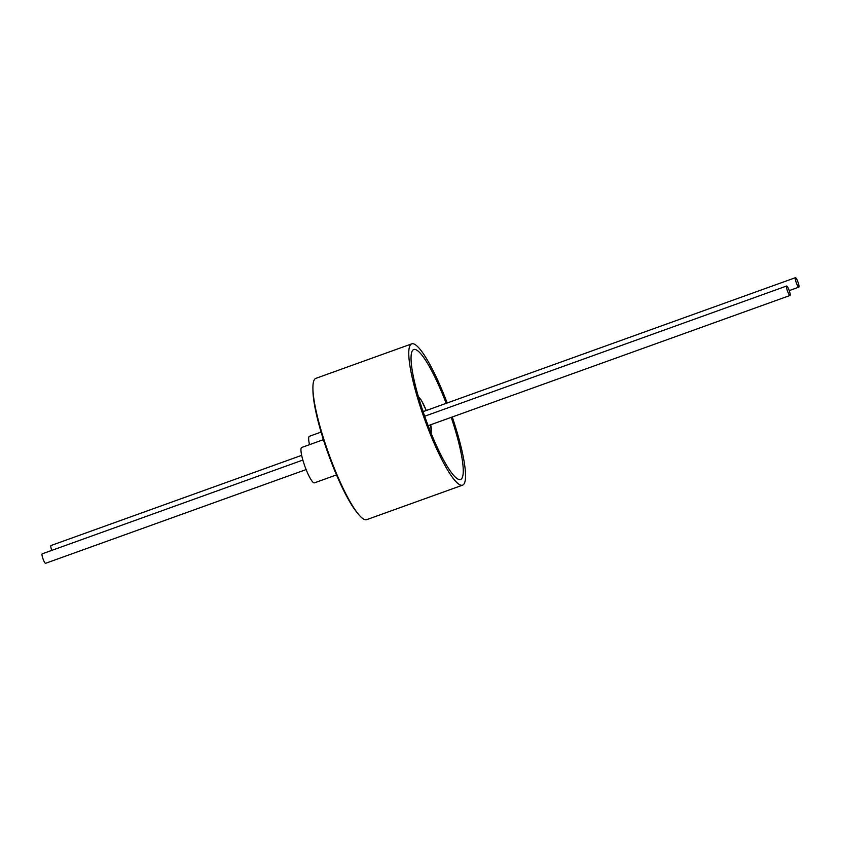 <?xml version="1.0" encoding="UTF-8"?>
<svg xmlns="http://www.w3.org/2000/svg" width="841" height="841" viewBox="0 0 841 841"><rect width="100%" height="100%" fill="white"/><g stroke="black" fill="none" stroke-linecap="round" stroke-linejoin="round"><path stroke-width="1.26" d="M451.218 417.367A69.057 12.342 -109.8 0 1 460.532 479.486A69.057 12.342 -109.8 0 1 428.616 426.913A69.057 12.342 -109.8 0 1 413.783 349.53A69.057 12.342 -109.8 0 1 445.698 402.103A69.057 12.342 -109.8 0 1 446.182 403.344M452.237 416.999A75.08 13.414 -109.8 0 1 462.571 485.162A75.08 13.414 -109.8 0 1 427.869 427.995A75.08 13.414 -109.8 0 1 411.743 343.853A75.08 13.414 -109.8 0 1 446.445 401.02A75.08 13.414 -109.8 0 1 447.202 402.976M462.571 485.162L366.729 519.643A75.08 13.414 -109.8 0 1 332.016 462.476A75.08 13.414 -109.8 0 1 315.89 378.345L411.743 343.853M357.457 513.042A72.568 12.972 -109.8 0 1 328.179 453.72A72.568 12.972 -109.8 0 1 312.957 389.33M309.499 444.668A18.796 3.364 -109.8 0 1 308.878 441.325A18.796 3.364 -109.8 0 1 309.393 436.29L321.083 432.085M336.495 474.913L314.408 482.86A18.796 3.364 -109.8 0 1 307.301 472.4A18.796 3.364 -109.8 0 1 301.162 452.521A18.796 3.364 -109.8 0 1 301.688 447.486L323.407 439.664M795.313 277.803A5.025 0.894 70.2 0 0 796.427 283.112A5.025 0.894 70.2 0 0 798.834 287.149A5.025 0.894 70.2 0 0 798.95 287.033A5.025 0.894 70.2 0 0 797.836 281.724A5.025 0.894 70.2 0 0 795.428 277.688A5.025 0.894 70.2 0 0 795.313 277.803M301.677 455.338L50.975 545.536A5.025 0.894 70.2 0 0 50.859 545.641A5.025 0.894 70.2 0 0 51.764 550.392M790.141 295.359A5.025 0.894 70.2 0 0 789.026 290.05A5.025 0.894 70.2 0 0 786.629 286.014A5.025 0.894 70.2 0 0 786.514 286.129A5.025 0.894 70.2 0 0 787.628 291.438A5.025 0.894 70.2 0 0 790.025 295.464A5.025 0.894 70.2 0 0 790.141 295.359M302.865 460.059L42.166 553.851A5.025 0.894 70.2 0 0 42.05 553.967A5.025 0.894 70.2 0 0 43.164 559.276A5.025 0.894 70.2 0 0 45.572 563.312L306.124 469.572M423.57 411.48A4.226 0.757 70.2 0 0 422.928 410.934A4.226 0.757 70.2 0 0 422.865 410.976M430.76 432.348A18.597 3.322 70.2 0 0 430.687 424.747M426.25 410.513A18.597 3.322 70.2 0 0 421.614 400.884A18.597 3.322 70.2 0 0 418.608 397.436M431.275 433.62L430.76 424.726M426.292 410.503L421.394 400.316L418.334 396.479M798.834 287.149L789.236 290.608M786.629 286.014L424.673 416.232M790.025 295.464L428.132 425.672M795.428 277.688L423.097 411.648"/></g></svg>
